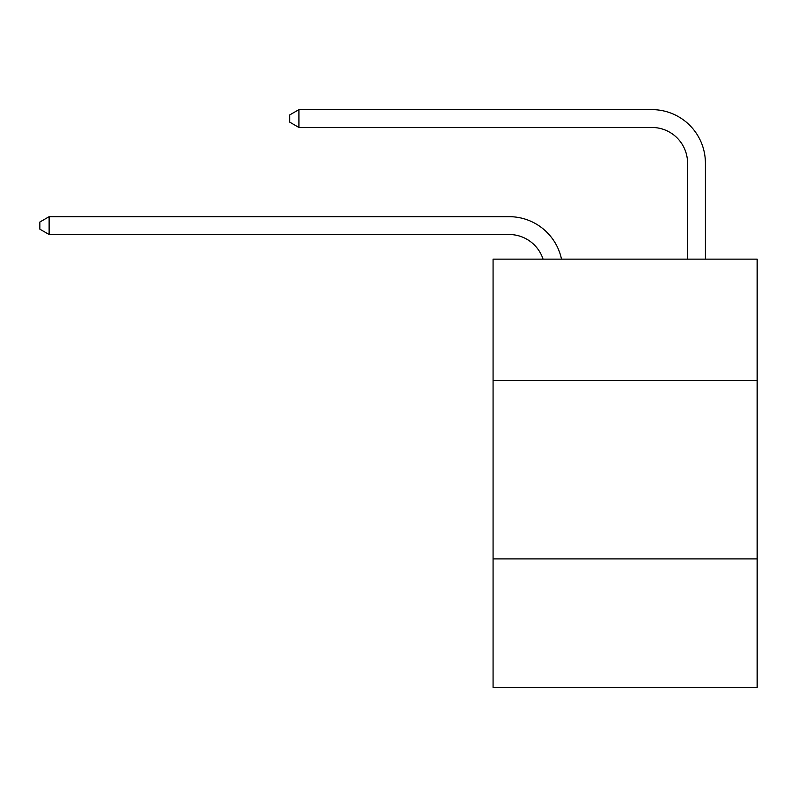<?xml version="1.0" encoding="UTF-8"?>
<svg xmlns="http://www.w3.org/2000/svg" width="797" height="797" viewBox="0 0 797 797"><rect width="100%" height="100%" fill="white"/><g stroke="black" fill="none" stroke-linecap="round" stroke-linejoin="round"><path stroke-width="1.2" d="M757.15 380.478L757.15 259.145L493.074 259.145L493.074 380.478L757.15 380.478L757.15 687.383L493.074 687.383L493.074 380.478M757.15 558.906L493.074 558.906M509.124 234.517A35.686 35.686 -87.7 0 1 543.056 259.145A35.686 35.686 -87.7 0 0 509.124 234.517A35.686 35.686 -87.7 0 1 543.056 259.145A35.686 35.686 -87.7 0 0 509.124 234.517A35.686 35.686 -87.7 0 1 543.056 259.145A35.686 35.686 -87.7 0 0 509.124 234.517A35.686 35.686 -87.7 0 1 543.056 259.145A35.686 35.686 -87.7 0 0 509.124 234.517A35.686 35.686 -87.7 0 1 543.056 259.145A35.686 35.686 -87.7 0 0 509.124 234.517A35.686 35.686 -87.7 0 1 543.056 259.145A35.686 35.686 -87.7 0 0 509.124 234.517A35.686 35.686 -87.7 0 1 543.056 259.145A35.686 35.686 -87.7 0 0 509.124 234.517A35.686 35.686 -87.7 0 1 543.056 259.145A35.686 35.686 -87.7 0 0 509.124 234.517A35.686 35.686 -87.7 0 1 543.056 259.145A35.686 35.686 -87.7 0 0 509.124 234.517A35.686 35.686 -87.7 0 1 543.056 259.145A35.686 35.686 -87.7 0 0 509.124 234.517A35.686 35.686 -87.7 0 1 543.056 259.145A35.686 35.686 -87.7 0 0 509.124 234.517A35.686 35.686 -87.7 0 1 543.056 259.145A35.686 35.686 -87.7 0 0 509.124 234.517A35.686 35.686 -87.7 0 1 543.056 259.145A35.686 35.686 -87.7 0 0 509.124 234.517A35.686 35.686 -87.7 0 1 543.056 259.145A35.686 35.686 -87.7 0 0 509.124 234.517A35.686 35.686 -87.7 0 1 543.056 259.145A35.686 35.686 -87.7 0 0 509.124 234.517A35.686 35.686 -87.7 0 1 543.056 259.145A35.686 35.686 -87.7 0 0 509.124 234.517A35.686 35.686 -87.7 0 1 543.056 259.145A35.686 35.686 -87.7 0 0 509.124 234.517A35.686 35.686 -87.7 0 1 543.056 259.145A35.686 35.686 -87.7 0 0 509.124 234.517L49.125 234.517L39.85 229.167L39.85 222.034L49.125 216.674L509.124 216.674A53.529 53.529 92.3 0 1 561.506 259.145M687.562 259.145L687.562 163.146A35.686 35.686 170.4 0 0 651.876 127.46L298.935 127.46L289.66 122.11L289.66 114.967L298.935 109.617L651.876 109.617A53.529 53.529 -9.6 0 1 705.405 163.146L705.405 259.145M687.562 163.146A35.686 35.686 170.4 0 0 651.876 127.46A35.686 35.686 170.4 0 1 687.562 163.146A35.686 35.686 170.4 0 0 651.876 127.46A35.686 35.686 170.4 0 1 687.562 163.146A35.686 35.686 170.4 0 0 651.876 127.46A35.686 35.686 170.4 0 1 687.562 163.146A35.686 35.686 170.4 0 0 651.876 127.46A35.686 35.686 170.4 0 1 687.562 163.146A35.686 35.686 170.4 0 0 651.876 127.46A35.686 35.686 170.4 0 1 687.562 163.146A35.686 35.686 170.4 0 0 651.876 127.46A35.686 35.686 170.4 0 1 687.562 163.146A35.686 35.686 170.4 0 0 651.876 127.46A35.686 35.686 170.4 0 1 687.562 163.146A35.686 35.686 170.4 0 0 651.876 127.46A35.686 35.686 170.4 0 1 687.562 163.146A35.686 35.686 170.4 0 0 651.876 127.46A35.686 35.686 170.4 0 1 687.562 163.146A35.686 35.686 170.4 0 0 651.876 127.46A35.686 35.686 170.4 0 1 687.562 163.146A35.686 35.686 170.4 0 0 651.876 127.46A35.686 35.686 170.4 0 1 687.562 163.146A35.686 35.686 170.4 0 0 651.876 127.46A35.686 35.686 170.4 0 1 687.562 163.146A35.686 35.686 170.4 0 0 651.876 127.46A35.686 35.686 170.4 0 1 687.562 163.146A35.686 35.686 170.4 0 0 651.876 127.46A35.686 35.686 170.4 0 1 687.562 163.146A35.686 35.686 170.4 0 0 651.876 127.46A35.686 35.686 170.4 0 1 687.562 163.146A35.686 35.686 170.4 0 0 651.876 127.46A35.686 35.686 170.4 0 1 687.562 163.146A35.686 35.686 170.4 0 0 651.876 127.46A35.686 35.686 170.4 0 1 687.562 163.146A35.686 35.686 170.4 0 0 651.876 127.46M49.125 216.674L49.125 234.517M298.935 109.617L298.935 127.46"/></g></svg>
